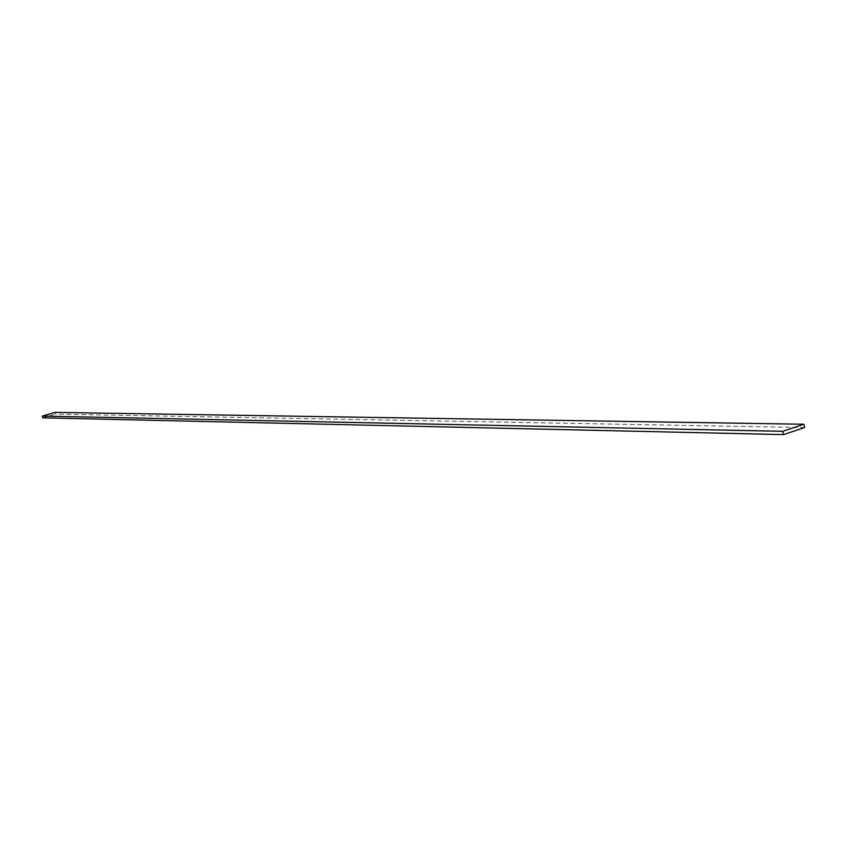 <?xml version="1.0" encoding="UTF-8"?>
<svg xmlns="http://www.w3.org/2000/svg" width="847" height="847" viewBox="0 0 847 847"><rect width="100%" height="100%" fill="white"/><g stroke="black" fill="none" stroke-linecap="round" stroke-linejoin="round"><path stroke-width="0.64" stroke-dasharray="4.24 3.18" d="M804.65 427.544L55.394 414.13L54.917 412.394M42.826 417.836L55.394 414.13"/><path stroke-width="1.27" d="M804.65 427.544L803.867 424.252L54.917 412.394L42.35 416.099L42.826 417.836L783.475 434.606L804.65 427.544M803.867 424.252L782.692 431.314L783.475 434.606M782.692 431.314L42.35 416.099"/></g></svg>
